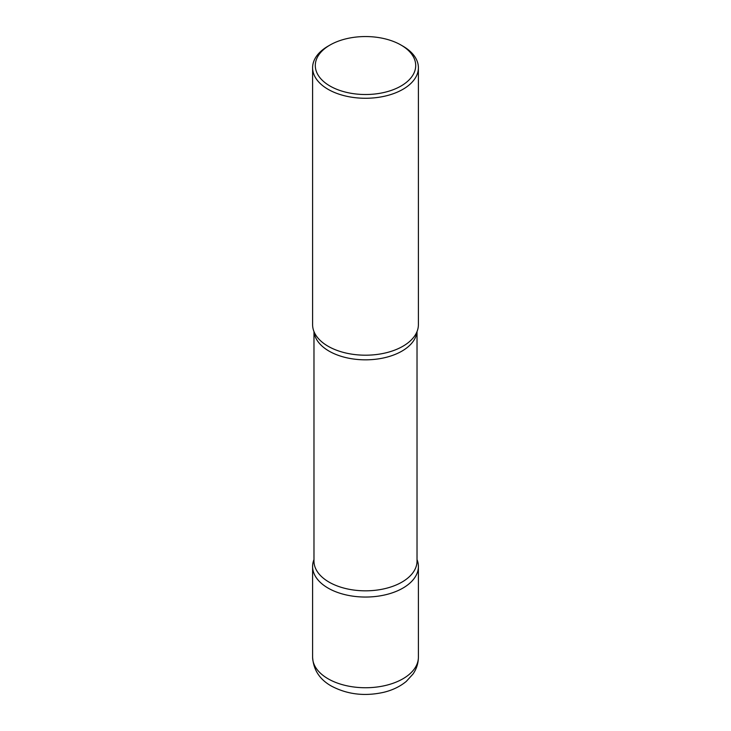 <?xml version="1.0" encoding="UTF-8"?>
<svg xmlns="http://www.w3.org/2000/svg" width="731" height="731" viewBox="0 0 731 731"><rect width="100%" height="100%" fill="white"/><g stroke="black" fill="none" stroke-linecap="round" stroke-linejoin="round"><path stroke-width="1.1" d="M328.1 588.099A52.897 30.538 0 0 0 385.74 594.723A52.897 30.538 0 0 0 418.397 566.507A52.897 30.538 0 0 0 417.026 559.599A52.897 30.538 180 0 1 402.9 588.099A52.897 30.538 180 0 1 339.833 593.207A52.897 30.538 180 0 1 313.974 559.599A52.897 30.538 0 0 0 312.603 566.507A52.897 30.538 0 0 0 328.1 588.099M330.001 45.039L328.1 46.135A52.897 30.538 0 0 0 312.603 67.727L312.603 324.665A52.897 30.538 0 0 0 328.1 346.256A52.897 30.538 0 0 0 385.74 352.872A52.897 30.538 0 0 0 418.397 324.665L418.397 67.727A52.897 30.538 0 0 0 402.9 46.135L400.999 45.039A50.211 28.984 0 0 0 330.001 45.039A50.211 28.984 0 0 0 330.001 86.03A50.211 28.984 0 0 0 400.999 86.03A50.211 28.984 0 0 0 400.999 45.039L402.9 46.135M312.603 67.727A52.897 30.538 0 0 0 328.1 89.328A52.897 30.538 0 0 0 385.74 95.944A52.897 30.538 0 0 0 418.397 67.727M415.875 333.966A52.897 30.538 180 0 1 402.9 346.256A52.897 30.538 180 0 1 315.125 333.966M418.397 657.206C418.315 663.328 416.533 668.929 413.042 674L406.281 681.411C399.985 686.592 392.401 690.238 383.537 692.348C364.586 696.524 347.207 694.432 331.381 686.062C319.685 679.483 313.425 669.861 312.603 657.206A52.897 30.538 0 0 0 328.1 678.797A52.897 30.538 0 0 0 385.74 685.422A52.897 30.538 0 0 0 418.397 657.206L418.397 566.507M416.944 331.773A51.526 29.743 180 0 1 401.931 351.118A51.526 29.743 180 0 1 347.134 357.879A51.526 29.743 180 0 1 314.056 331.773M417.026 331.563L417.026 561.088A51.526 29.743 180 0 1 401.931 582.114A51.526 29.743 180 0 1 345.781 588.565A51.526 29.743 180 0 1 313.974 561.088L313.974 331.563M312.603 657.206L312.603 566.507"/></g></svg>
